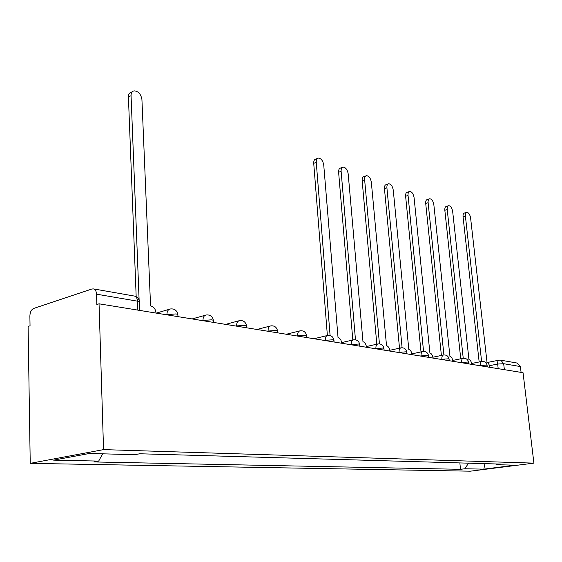 <?xml version="1.0" encoding="UTF-8"?>
<svg xmlns="http://www.w3.org/2000/svg" width="562" height="562" viewBox="0 0 562 562"><rect width="100%" height="100%" fill="white"/><g stroke="black" fill="none" stroke-linecap="round" stroke-linejoin="round"><path stroke-width="0.84" d="M99.052 303.81L96.847 304.513L96.531 294.172C96.355 291.327 95.392 289.578 93.65 288.924L91.964 288.98L33.671 308.447C31.317 309.613 30.053 312.142 29.884 316.027L30.039 325.798L28.1 326.417L30.229 463.355L470.289 471.188L533.9 463.13L103.549 449.614L99.052 303.81L523.046 372.711L533.9 463.13M517.11 363.052L520.391 366.557L503.678 363.705L497.665 364.064L489.46 365.665M521.086 372.388L520.391 366.557M30.229 463.355L103.549 449.614M102.649 453.815L98.68 461.086L53.615 460.137L89.506 453.457L134.578 454.7L139.783 453.773L500.995 464.1L496.464 464.683L515.017 465.196L483.819 469.151L464.837 468.757L468.56 463.172M98.68 461.086L93.84 461.943L460.517 469.312L464.837 468.757M459.849 462.919L460.517 469.312M495.656 463.945L496.464 464.683M484.943 463.636L483.819 469.151M156.039 313.069L156.032 312.985C155.583 309.184 153.883 306.852 150.932 305.981L150.567 305.918L141.933 99.6C140.957 94.086 138.343 91.17 134.086 90.854C132.063 91.332 131.058 92.941 131.058 95.68L139.123 300.192M136.18 296.715L128.417 96.973C128.417 94.24 129.429 92.632 131.452 92.154L132.393 91.69M341.738 343.249L341.731 343.178C341.282 340.031 340.045 338.134 338.029 337.488L323.747 165.088C322.946 160.711 321.155 158.379 318.359 158.091C316.856 158.47 316.16 159.903 316.265 162.39L330.091 335.535M327.379 335.507L313.729 163.338C313.624 160.851 314.327 159.425 315.83 159.039L317.621 158.372M366.508 347.274L366.501 347.204C366.052 344.148 364.878 342.307 362.975 341.689L348.194 173.89C347.421 169.668 345.721 167.413 343.101 167.125C341.668 167.49 341.008 168.902 341.127 171.347L355.472 339.799M352.81 339.996L338.612 172.246C338.5 169.808 339.153 168.403 340.593 168.031L342.448 167.357M389.909 351.074L389.902 351.004C389.452 348.033 388.328 346.248 386.523 345.658L371.334 182.221C370.583 178.133 368.967 175.948 366.501 175.674C365.131 176.025 364.513 177.409 364.64 179.812L379.441 343.867M376.814 344.204L362.153 180.676C362.026 178.273 362.645 176.897 364.021 176.538L365.925 175.871M412.037 354.671L412.03 354.608C411.588 351.707 410.513 349.978 408.806 349.409L393.26 190.125C392.529 186.162 390.997 184.041 388.672 183.767C387.358 184.111 386.775 185.467 386.916 187.834L402.097 347.738M399.512 348.166L384.457 188.663C384.317 186.303 384.907 184.947 386.213 184.596L388.166 183.943M433.014 358.078L433.007 358.015C432.564 355.191 431.532 353.512 429.909 352.964L414.075 197.62C413.358 193.778 411.904 191.726 409.705 191.452C408.448 191.79 407.9 193.117 408.047 195.45L423.558 351.426M421.008 351.91L405.616 196.243C405.469 193.918 406.017 192.583 407.274 192.246L409.255 191.6M452.909 361.31L452.902 361.247C452.466 358.5 451.476 356.863 449.937 356.336L433.85 204.744C433.154 201.013 431.764 199.018 429.684 198.751C428.483 199.081 427.963 200.388 428.125 202.678L443.91 354.938M441.395 355.444L425.715 203.437C425.56 201.154 426.08 199.84 427.289 199.517L429.284 198.878M471.813 364.387L471.806 364.324C471.37 361.64 470.422 360.045 468.954 359.54L452.67 211.523C451.988 207.898 450.661 205.959 448.694 205.699C447.542 206.015 447.05 207.301 447.219 209.556L463.236 358.289M460.749 358.795L444.837 210.286C444.675 208.038 445.167 206.753 446.319 206.43L448.336 205.804M489.797 367.309L489.79 367.246C489.362 364.626 488.448 363.073 487.05 362.581L470.598 217.979C469.93 214.459 468.666 212.569 466.797 212.317C465.694 212.619 465.231 213.883 465.399 216.103L481.613 361.485M479.161 361.97L463.053 216.806C462.877 214.593 463.348 213.328 464.451 213.019L466.481 212.408M487.113 365.49L486.516 365.082L479.463 365.63M480.369 365.771L480.334 365.455C480.166 363.122 480.665 361.788 481.817 361.443C484.648 361.226 486.404 362.504 487.092 365.272L487.275 366.895M468.596 362.469L467.942 362.026L460.714 362.581M461.627 362.729L461.592 362.406C461.437 360.017 461.964 358.654 463.172 358.303C466.074 358.071 467.872 359.385 468.575 362.23L468.75 363.888M449.108 359.287L448.399 358.802L440.98 359.371M441.901 359.525L441.865 359.188C441.718 356.758 442.28 355.353 443.551 354.994C446.523 354.755 448.371 356.097 449.08 359.027L449.256 360.72M428.567 355.936L427.794 355.409L420.172 355.992M421.107 356.146L421.071 355.802C420.931 353.315 421.535 351.882 422.87 351.51C425.919 351.25 427.808 352.634 428.539 355.648L428.708 357.383M406.888 352.409L406.045 351.819L398.212 352.423M399.153 352.578L399.118 352.226C398.992 349.683 399.631 348.215 401.043 347.829C404.176 347.562 406.115 348.974 406.853 352.086L407.029 353.856M383.972 348.679L383.052 348.033L374.994 348.651M375.943 348.805L375.915 348.447C375.795 345.841 376.484 344.337 377.966 343.937C381.191 343.656 383.179 345.11 383.937 348.321L384.106 350.133M359.715 344.731L358.711 344.021L350.407 344.654M351.369 344.815L351.341 344.443C351.236 341.78 351.967 340.242 353.54 339.82C356.856 339.518 358.9 341.022 359.68 344.33L359.835 346.185M333.99 340.558L332.887 339.764L324.33 340.417M325.3 340.579L325.272 340.193C325.187 337.467 325.967 335.886 327.625 335.458C331.046 335.135 333.154 336.68 333.947 340.108L334.102 342.005M306.662 336.118L306.62 335.619L305.447 335.24L296.624 335.914M297.607 336.076L297.572 335.683C297.502 332.887 298.345 331.271 300.101 330.821C303.635 330.477 305.805 332.072 306.62 335.619L306.768 337.565M277.572 331.404L277.537 330.842L276.244 330.428L267.126 331.123M268.116 331.285L268.088 330.877C268.039 328.018 268.938 326.353 270.8 325.883C274.453 325.517 276.694 327.168 277.537 330.842L277.67 332.837M246.556 326.389L246.521 325.749L245.081 325.293L235.661 326.009M236.658 326.171L236.63 325.756C236.602 322.82 237.571 321.106 239.545 320.621C243.332 320.221 245.657 321.935 246.521 325.749L246.648 327.794M213.412 321.028L213.37 320.305L211.776 319.799L202.025 320.544M203.023 320.705L203.001 320.277C202.994 317.263 204.041 315.507 206.142 314.994C210.069 314.572 212.478 316.336 213.37 320.305L213.49 322.405M177.908 315.296L177.866 314.481L176.082 313.919L165.987 314.685M166.984 314.853L166.963 314.404C166.984 311.313 168.108 309.507 170.349 308.974C174.438 308.51 176.946 310.343 177.866 314.481L177.971 316.638M498.192 368.672L497.665 364.064C497.489 361.788 497.953 360.488 499.049 360.158L500.882 360.207L503.678 363.705L504.367 369.677M139.531 302.756L139.495 301.815L137.5 301.169L96.531 294.172M137.845 310.119L137.5 301.169C137.297 298.422 136.32 296.729 134.571 296.09L133.995 295.991M500.468 360.13L517.623 363.136M131.058 95.68L128.417 96.973M316.265 162.39L313.729 163.338M341.127 171.347L338.612 172.246M364.64 179.812L362.153 180.676M386.916 187.834L384.457 188.663M408.047 195.45L405.616 196.243M428.125 202.678L425.715 203.437M447.219 209.556L444.837 210.286M465.399 216.103L463.053 216.806M169.443 309.24L156.306 313.118M205.383 315.212L192.141 318.935M238.913 320.79L225.615 324.379M270.273 326.023L256.953 329.473M299.651 330.934L286.36 334.25M327.246 335.549L314.003 338.738M353.217 339.898L341.661 342.595M377.692 344L366.417 346.55M400.804 347.878L389.803 350.302M422.666 351.552L411.925 353.849M443.376 355.029L432.888 357.221M463.018 358.331L452.775 360.418M481.683 361.471L471.666 363.466M139.84 310.442L139.495 301.815C139.032 298.829 137.388 296.926 134.571 296.09L93.65 288.924M486.903 362.56L498.93 360.186"/></g></svg>
